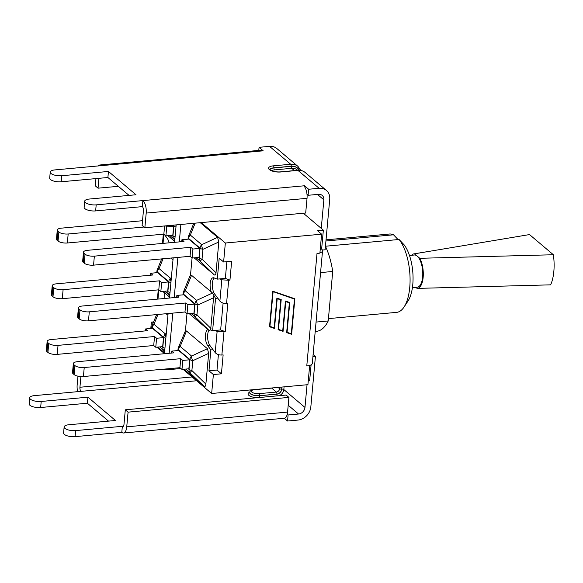 <?xml version="1.0" encoding="UTF-8"?>
<svg xmlns="http://www.w3.org/2000/svg" width="583" height="583" viewBox="0 0 583 583"><rect width="100%" height="100%" fill="white"/><g stroke="black" fill="none" stroke-linecap="round" stroke-linejoin="round"><path stroke-width="0.87" d="M57.28 230.045L56.464 239.052A7.011 2.521 5.2 0 0 57.127 240.269L57.95 231.262A7.011 2.521 -174.8 0 1 57.28 230.045A7.011 2.521 -174.8 0 1 61.281 228.157L142.522 220.709M57.95 231.262L58.868 232.041L58.052 241.049L57.127 240.269M172.437 225.242L173.625 226.248L172.808 235.255L165.915 235.882L163.852 234.14L67.351 242.994L68.175 233.987A7.011 2.521 -174.8 0 1 58.868 232.041M58.052 241.049A7.011 2.521 5.2 0 0 67.351 242.994M164.595 225.964L163.852 234.14M143.986 227.035L68.175 233.987M165.543 225.876L166.731 226.882L165.915 235.882M175.089 236.807A5.101 1.829 -174.8 0 1 172.954 235.816A5.101 4.234 130.2 0 0 173.996 239.045L174.987 237.9M176.088 225.774A5.101 2.252 -114.8 0 1 175.811 224.929M173.625 226.248L166.731 226.882M174.674 241.369L167.962 235.7M169.602 297.06L162.89 291.391M52.878 286.953A7.011 2.521 -174.8 0 1 52.215 285.736A7.011 2.521 -174.8 0 1 56.216 283.848L152.717 275.001L150.654 273.259L157.548 272.625L168.56 281.939L161.666 282.573L160.842 291.573L158.787 289.831L62.286 298.685L63.102 289.678A7.011 2.521 -174.8 0 1 53.804 287.732L52.98 296.74L52.062 295.96L52.878 286.953L53.804 287.732M52.215 285.736L51.399 294.743A7.011 2.521 5.2 0 0 52.062 295.96M168.56 281.939L167.736 290.946L160.842 291.573M52.98 296.74A7.011 2.521 5.2 0 0 62.286 298.685M63.102 289.678L159.604 280.831L158.787 289.831M159.604 280.831L161.666 282.573M170.017 292.498A5.101 1.829 -174.8 0 1 167.889 291.507A5.101 4.234 130.2 0 0 168.932 294.736L169.923 293.592M171.023 281.465A5.101 2.252 -114.8 0 1 170.433 278.215A5.101 4.234 130.2 0 0 168.779 281.691A5.101 1.829 5.2 0 0 170.914 282.682M171.358 277.785L170.433 278.215L159.05 268.588A5.101 2.638 -157.8 0 0 157.272 269.71A5.101 5.101 0 0 0 156.914 271.175A5.101 1.829 5.2 0 0 157.395 272.064A5.101 4.234 -49.8 0 1 159.05 268.588L163.058 258.772M171.132 258.036L173.013 259.617M150.48 275.205L150.654 273.259M47.915 352.431A7.011 2.521 5.2 0 0 57.214 354.377L58.038 345.369A7.011 2.521 -174.8 0 1 48.732 343.423L47.915 352.431L46.99 351.651L47.813 342.644L48.732 343.423M156.594 338.264L155.778 347.264L162.672 346.637L163.488 337.63L156.594 338.264L154.539 336.522L58.038 345.369M163.488 337.63L152.476 328.316L145.59 328.95L147.645 330.692L51.144 339.539A7.011 2.521 -174.8 0 0 47.15 341.427A7.011 2.521 -174.8 0 0 47.813 342.644M47.15 341.427L46.327 350.434A7.011 2.521 5.2 0 0 46.99 351.651M154.539 336.522L153.715 345.522L57.214 354.377M155.778 347.264L153.715 345.522M165.951 337.156A5.101 2.252 -114.8 0 1 165.361 333.906L153.985 324.279A5.101 2.638 -157.8 0 0 152.207 325.401A5.101 5.101 0 0 0 151.85 326.866A5.101 1.829 5.2 0 0 152.331 327.755A5.101 4.234 -49.8 0 1 153.985 324.279L157.986 314.463M164.953 348.189A5.101 1.829 -174.8 0 1 162.817 347.198A5.101 4.234 130.2 0 0 163.859 350.427L164.851 349.283M164.537 352.759L157.825 347.082M145.407 330.896L145.59 328.95M166.068 313.727L167.94 315.308M178.398 347.563A5.101 5.101 0 0 0 178.041 349.028A5.101 1.829 5.2 0 0 178.529 349.909A5.101 4.234 -49.8 0 1 180.176 346.433A5.101 2.638 -157.8 0 0 178.398 347.563L185.43 330.801L186.487 330.998L207.446 348.721L208.67 353.371L205.872 384.11C205.639 386.223 205.027 386.908 204.035 386.165L184.024 369.236M74.012 364.805A7.011 2.521 -174.8 0 1 73.341 363.588A7.011 2.521 -174.8 0 1 77.342 361.7L173.843 352.853L171.781 351.104L178.675 350.478L189.686 359.784L182.792 360.418L181.976 369.425L179.914 367.684L83.413 376.531L84.229 367.523A7.011 2.521 -174.8 0 1 74.93 365.585L74.114 374.585L73.188 373.805L74.012 364.805L74.93 365.585M73.341 363.588L72.525 372.595A7.011 2.521 5.2 0 0 73.188 373.805M189.686 359.784L188.87 368.791L181.976 369.425M74.114 374.585A7.011 2.521 5.2 0 0 83.413 376.531M84.229 367.523L180.73 358.676L179.914 367.684M180.73 358.676L182.792 360.418M205.872 384.11L191.894 370.533A5.101 1.829 -174.8 0 1 189.016 369.36A5.101 4.234 130.2 0 0 190.058 372.588L191.894 370.533L192.791 360.709A5.101 2.252 -114.8 0 1 191.559 356.06A5.101 4.234 130.2 0 0 189.912 359.536A5.101 1.829 5.2 0 0 192.791 360.709L208.67 353.371M171.606 353.058L171.781 351.104M190.962 313.377L195.123 316.897L196.967 314.842A5.101 1.829 -174.8 0 1 194.088 313.669A5.101 4.234 130.2 0 0 195.123 316.897L209.108 330.474L210.645 329.927L212.613 330.67L215.55 298.372L212.511 293.03L196.631 300.369A5.101 4.234 130.2 0 0 194.977 303.845A5.101 1.829 5.2 0 0 197.856 305.018A5.101 2.252 -114.8 0 1 196.631 300.369L185.248 290.742A5.101 2.638 -157.8 0 0 183.47 291.872A5.101 5.101 0 0 0 183.113 293.336A5.101 1.829 5.2 0 0 183.594 294.218A5.101 4.234 -49.8 0 1 185.248 290.742L191.552 275.3L212.511 293.03M209.108 330.474L189.089 313.545M79.077 309.114A7.011 2.521 -174.8 0 1 78.413 307.897A7.011 2.521 -174.8 0 1 82.414 306.009L178.915 297.162L176.853 295.413L183.747 294.787L194.758 304.093L187.864 304.727L187.041 313.734L184.979 311.992L88.478 320.839L89.301 311.832A7.011 2.521 -174.8 0 1 80.002 309.894L79.179 318.894L78.26 318.114L79.077 309.114L80.002 309.894M78.413 307.897L77.59 316.904A7.011 2.521 5.2 0 0 78.26 318.114M194.758 304.093L193.935 313.1L187.041 313.734M79.179 318.894A7.011 2.521 5.2 0 0 88.478 320.839M89.301 311.832L185.802 302.985L184.979 311.992M185.802 302.985L187.864 304.727M183.47 291.872L189.57 276.94L190.503 275.11L191.552 275.3M213.735 295.916L210.645 329.927M176.678 297.366L176.853 295.413M84.251 263.203A7.011 2.521 5.2 0 0 93.55 265.148L94.366 256.141A7.011 2.521 -174.8 0 1 85.067 254.203L84.251 263.203L83.325 262.423L84.141 253.423L85.067 254.203M192.929 249.036L192.113 258.043L199.007 257.409L199.823 248.402L192.929 249.036L190.867 247.294L94.366 256.141M199.823 248.402L188.812 239.096L181.918 239.722L183.98 241.464L87.479 250.318A7.011 2.521 -174.8 0 0 83.478 252.206A7.011 2.521 -174.8 0 0 84.141 253.423M83.478 252.206L82.662 261.213A7.011 2.521 5.2 0 0 83.325 262.423M190.867 247.294L190.051 256.301L93.55 265.148M181.743 241.675L181.918 239.722M192.113 258.043L190.051 256.301M196.034 257.686L200.195 261.199L202.031 259.151A5.101 1.829 -174.8 0 1 199.153 257.978A5.101 4.234 130.2 0 0 200.195 261.199L214.172 274.782L194.161 257.854M216.009 272.727L202.031 259.151L202.928 249.327A5.101 2.252 -114.8 0 1 201.696 244.678A5.101 4.234 130.2 0 0 200.049 248.154A5.101 1.829 5.2 0 0 202.928 249.327L218.807 241.989L216.009 272.727C215.776 274.841 215.163 275.526 214.172 274.782M200.261 222.691L217.583 237.339L201.696 244.678L190.313 235.051A5.101 2.638 -157.8 0 0 188.535 236.181A5.101 5.101 0 0 0 188.178 237.645A5.101 1.829 5.2 0 0 188.666 238.527A5.101 4.234 -49.8 0 1 190.313 235.051L195.174 223.158M217.583 237.339L218.807 241.989M163.692 292.068A8.978 3.826 84.8 0 1 164.894 298.445M152.994 323.47L151.383 322.108L150.8 328.469M156.871 347.169L164.457 353.582M211.308 292.01A8.978 3.826 84.8 0 1 210.244 282.821A8.978 3.826 84.8 0 1 213.174 277.748A8.978 3.826 84.8 0 1 213.961 277.865L217.299 279.126L219.201 258.24L223.617 261.971L225.344 243.016L201.215 222.604M192.062 257.999L190.503 275.11M186.99 313.69L185.43 330.801M180.912 368.529L167.649 369.746L167.736 368.799M303.342 213.24L323.354 230.161L317.495 230.7L321.619 234.184L319.892 253.146L317.021 253.408L306.775 365.978L309.42 365.519A9.692 3.483 5.2 0 0 312.306 363.369L322.545 250.799A9.692 3.483 -174.8 0 1 319.914 252.876M304.443 186.596L304.515 185.766L308.64 189.249L308.094 195.29L318.558 194.336A6.5 5.4 -49.8 0 1 322.202 195.414A6.5 5.4 -49.8 0 1 323.864 199.838L321.262 228.398M284.278 418.259L287.55 421.021L288.097 414.979L298.562 414.017A6.5 5.4 130.2 0 0 304.975 407.437L307.037 384.751M313.115 354.464L315.425 356.424L310.834 406.898A13.008 10.8 -49.8 0 1 298.015 420.059L287.55 421.021M322.384 250.034L325.132 249.779L329.723 199.299A13.008 10.8 130.2 0 0 326.407 190.444A13.008 10.8 130.2 0 0 319.105 188.287L308.64 189.249M287.237 414.243L288.097 414.979M312.911 356.65L315.425 356.424M307.008 194.372L308.094 195.29M98.301 165.929A9.692 4.125 84.8 0 1 99.853 164.989L260.688 150.239A9.692 4.125 -95.2 0 1 262.394 150.88L263.188 150.808L259.071 147.324L258.786 150.414M300.799 170.447L297.986 166.41L276.83 148.519A13.008 10.8 130.2 0 0 269.535 146.362L259.071 147.324M304.515 185.766L303.721 185.839A9.692 4.125 84.8 0 1 307.03 198.329L305.689 213.021L144.854 227.771L146.195 213.079A9.692 4.125 -95.2 0 0 142.893 200.588L96.188 204.866L95.641 210.915L142.339 206.63A3.185 1.355 84.8 0 1 143.425 210.74L142.092 225.432L144.854 227.771M128.078 412.145L126.737 426.836A9.692 4.125 84.8 0 1 123.501 433.001A9.692 4.125 84.8 0 1 121.796 432.353L122.35 426.311A3.185 1.355 -95.2 0 0 122.911 426.523A3.185 1.355 -95.2 0 0 123.975 424.497L125.309 409.805L128.078 412.145L288.913 397.395L286.144 395.055L125.309 409.805M123.501 433.001L284.336 418.251A9.692 4.125 -95.2 0 0 287.572 412.086L288.913 397.395M192.099 376.961L79.929 387.25A3.185 1.355 84.8 0 0 81.015 391.361L34.317 395.638A8.096 2.908 5.2 0 0 29.697 397.817A8.096 2.908 5.2 0 0 41.204 401.468L87.909 397.183L115.456 420.489L68.758 424.767A8.096 2.908 5.2 0 0 64.137 426.945A8.096 2.908 5.2 0 0 75.644 430.597L123.421 426.217M64.137 426.945L63.591 432.994A8.096 2.908 5.2 0 0 75.098 436.638L121.796 432.353M77.962 376.181L77.167 384.911A9.692 4.125 -95.2 0 0 77.641 391.667M79.929 387.25L80.906 376.567M142.339 206.63L142.893 200.588L303.721 185.839M98.942 178.318L98.046 188.178L95.284 185.839L95.94 178.595M99.853 164.989A9.692 4.125 84.8 0 1 101.559 165.63L54.86 169.915A8.096 2.908 5.2 0 0 50.24 172.094A8.096 2.908 5.2 0 0 61.747 175.738L108.453 171.453L107.899 177.502L129.062 195.4M118.327 186.32L98.046 188.178M29.697 397.817L29.15 403.859A8.096 2.908 5.2 0 0 40.657 407.51L87.355 403.225L108.518 421.123M87.909 397.183L87.355 403.225M50.24 172.094L49.693 178.136A8.096 2.908 5.2 0 0 61.2 181.779L107.899 177.502M108.453 171.453L135.999 194.758L89.301 199.043A8.096 2.908 5.2 0 0 84.681 201.222L84.134 207.264A8.096 2.908 5.2 0 0 95.641 210.915M84.681 201.222A8.096 2.908 5.2 0 0 96.188 204.866M320.249 249.247L321.627 249.123L323.354 230.161M311.096 364.856L309.66 380.648L308.276 380.772M210.857 349.917L213.043 349.713L215.2 352.635C216.738 354.311 218.96 355.113 221.875 355.025L223.136 354.909L221.416 373.805L217 370.067L208.962 370.803L210.857 349.917L207.781 345.748A8.978 3.826 84.8 0 1 205.405 336.551A8.978 3.826 84.8 0 1 207.898 329.453M215.55 298.372L217.736 298.168L219.886 301.09C221.431 302.766 223.653 303.568 226.561 303.481L227.829 303.364L225.249 331.669L217.131 331.355L214.792 330.474L220.651 329.934L225.249 331.669M228.682 280.241L221.824 279.811L219.485 278.929L225.344 278.39L229.942 280.131L228.682 280.241L226.561 303.481M217.736 298.168L214.661 294.007A8.978 3.826 84.8 0 1 212.285 285.364A8.978 3.826 84.8 0 1 214.325 278.004M213.043 349.713L209.967 345.551A8.978 3.826 84.8 0 1 208.947 330.342M223.617 261.971L231.662 261.235L229.942 280.131M278.499 329.38L282.726 330.823L285.437 301.032L289.773 302.519L287.062 332.303L291.289 333.753L294.451 299.064L272.822 291.536L269.667 326.225L274.163 327.894L276.881 298.11L281.21 299.589L278.499 329.38L280.926 299.494M273.099 291.762L269.936 326.451M289.489 302.417L287.062 332.303M294.451 299.064L272.822 291.536M269.528 326.757L272.764 291.209L294.86 298.758L291.624 334.307L286.654 332.609L289.365 302.817L285.772 301.593L283.061 331.384L278.091 329.679L280.802 299.895L277.209 298.664L274.498 328.455L269.528 326.757M269.543 326.626L274.229 328.222L276.94 298.438L280.802 299.895M278.106 329.548L282.791 331.151L285.502 301.36L289.365 302.817M286.668 332.478L291.354 334.081L294.575 298.664M321.627 249.123A9.692 3.483 -174.8 0 1 322.545 250.799M309.42 365.519A9.692 3.483 -174.8 0 1 306.775 365.978M212.613 330.67L214.792 330.474M217.299 279.126L219.485 278.929M183.069 369.323L211.651 393.496L213.378 374.541L208.962 370.803M213.378 374.541L221.416 373.805M226.867 261.672L225.344 278.39M218.406 354.632L217 370.067M223.1 303.087L220.651 329.934M211.651 393.496L307.919 384.671L309.646 365.709M225.344 243.016L321.619 234.184M163.874 369.156A3.185 1.144 5.2 0 0 167.649 369.746M164.581 234.752L167.219 238.33A8.978 3.826 84.8 0 1 169.085 242.834M151.383 322.108L153.635 321.896M320.563 272.589L332.725 271.474L328.222 320.956L316.059 322.071M325.445 246.281A50.874 21.658 84.8 0 1 332.725 271.474M404.041 307.037L407.998 301.025A32.961 14.036 -95.2 0 0 404.267 244.977L399.071 239.482A39.331 16.747 84.8 0 1 404.041 307.037A39.331 16.747 84.8 0 1 396.615 312.364L328.433 318.617M326.035 239.839L389.429 234.023A39.331 16.747 84.8 0 1 393.54 234.803L398.051 239.569M325.926 240.998L393.54 234.803M328.222 320.956A50.874 21.658 84.8 0 1 316.678 331.275L315.214 331.414M325.452 246.23L399.071 239.482M412.443 287.506L417.158 287.222A16.178 6.887 -95.2 0 0 422.631 270.476A16.178 6.887 -95.2 0 0 414.2 255.004L409.514 255.587M411.554 255.332A17.352 7.39 84.8 0 1 413.981 253.853A17.352 7.39 84.8 0 1 414.491 253.816L419.796 258.298A17.352 7.39 84.8 0 1 423.163 277.238A17.352 7.39 84.8 0 1 417.151 288.396A17.352 7.39 84.8 0 1 417.056 288.396L415.766 287.31M417.253 288.396L550.636 284.847A32.386 13.788 84.8 0 0 553.376 254.749L419.796 258.298M414.491 253.816L529.51 234.57L553.376 254.749M174.011 225.096A5.101 4.234 130.2 0 0 173.851 226A5.101 1.829 5.2 0 0 175.979 226.991M172.903 225.198L173.851 226L172.954 235.816L172.342 235.299M169.835 235.525L174.813 239.839M157.344 272.647L157.395 272.064L168.779 281.691L167.889 291.507L167.27 290.99M164.77 291.216L169.74 295.53M166.286 333.476L165.361 333.906A5.101 4.234 130.2 0 0 163.714 337.382A5.101 1.829 5.2 0 0 165.842 338.373M159.698 346.907L164.676 351.221M152.28 328.338L152.331 327.755L163.714 337.382L162.817 347.198L162.205 346.681M207.446 348.721L191.559 356.06L180.176 346.433L186.487 330.998M185.897 369.068L204.035 386.165M178.471 350.492L178.529 349.909L189.912 359.536L189.016 369.36L188.396 368.835M183.543 294.801L183.594 294.218L194.977 303.845L194.088 313.669L193.469 313.144M210.944 328.418L196.967 314.842L197.856 305.018L213.742 297.68M188.608 239.11L188.666 238.527L200.049 248.154L199.153 257.978L198.533 257.453M169.15 353.283L172.801 313.107M174.215 297.592L177.873 257.416M179.287 241.901L180.868 224.47M323.864 199.838L317.473 194.431M281.975 387.046L281.786 389.123A1.53 0.547 -174.8 0 1 283.819 389.546L284.067 386.857M279.177 395.697A6.5 5.4 130.2 0 0 283.819 389.546L304.975 407.437M287.572 412.086L126.737 426.836M75.098 436.638L75.644 430.597M81.015 391.361L196.588 380.757M307.03 198.329L146.195 213.079M262.394 150.88L101.559 165.63M40.657 407.51L41.204 401.468M279.774 387.25L279.643 388.708A1.53 0.547 5.2 0 0 281.676 389.131L281.866 387.061M281.786 389.123A4.97 4.132 -49.8 0 1 276.889 394.152L259.654 395.733L276.896 394.035A1.53 0.649 -95.2 0 0 276.378 392.06L271.714 388.118A1.53 0.649 -95.2 0 0 271.445 388.016L271.51 388.008M276.896 394.035A4.846 4.023 130.2 0 0 281.676 389.131M278.106 387.404L279.643 388.708A3.316 2.755 -49.8 0 1 276.378 392.06L259.144 393.642A5.48 1.968 -174.8 0 1 251.871 392.126A5.48 1.968 -174.8 0 1 254.48 389.699A1.53 0.649 -95.2 0 0 254.21 389.597C251.375 389.896 249.867 390.85 249.699 392.461A7.011 2.521 5.2 0 0 259.668 395.617A1.53 0.649 -95.2 0 0 259.144 393.642M254.48 389.699L271.714 388.118A3.316 2.755 130.2 0 0 272.574 387.914M276.889 394.152A1.53 0.649 -95.2 0 0 277.209 395.872M249.699 392.461L249.692 392.578A7.011 2.521 -174.8 0 0 259.654 395.733A1.53 0.649 -95.2 0 0 259.974 397.453M249.728 392.25A8.541 3.068 5.2 0 0 249.007 395.471A8.541 3.068 5.2 0 0 256.884 397.737M298.562 414.017L288.199 405.251M61.747 175.738L61.2 181.779M297.986 166.41A13.008 10.8 130.2 0 0 290.684 164.253A1.53 0.649 84.8 0 1 291.209 166.228A11.478 9.532 -49.8 0 1 299.429 170.272M305.252 172.553C303.189 170.826 300.668 170.076 297.68 170.294A1.53 0.649 84.8 0 1 297.949 170.396A13.008 10.8 -49.8 0 1 305.252 172.553L326.407 190.444M269.535 146.362L290.684 164.253L273.449 165.834A1.53 0.649 84.8 0 1 273.974 167.802L291.209 166.228M269.987 169.595A7.011 2.521 -174.8 0 1 273.974 167.802L273.966 167.926A7.011 2.521 5.2 0 0 270.002 169.617M299.276 170.265A11.347 9.423 130.2 0 0 291.194 166.344L273.966 167.926A1.53 0.649 84.8 0 0 274.484 169.893L291.719 168.312A9.816 8.155 -49.8 0 1 297.228 169.945L297.651 170.302M291.194 166.344A1.53 0.649 -95.2 0 0 291.719 168.312L294.415 170.6M319.105 188.287L297.949 170.396L280.722 171.978A1.53 0.649 -95.2 0 0 280.452 171.876C272.939 172.459 268.399 168.837 269.958 169.551L269.973 169.689M273.449 165.834A8.541 3.068 5.2 0 0 269.39 169.609A8.541 3.068 5.2 0 0 280.722 171.978M271.765 170.717A5.48 1.968 -174.8 0 1 274.484 169.893M163.051 243.388L163.889 234.169M221.824 279.811L219.886 301.09M221.875 355.025L223.989 331.785M217.131 331.355L215.2 352.635M157.978 299.079L158.816 289.86M213.291 294.131L214.661 294.007M207.781 345.748L209.967 345.551M161.688 258.903L157.272 269.71M156.776 272.698L156.914 271.175M151.711 328.389L151.85 326.866M156.623 314.594L152.207 325.401M177.902 350.543L178.041 349.028M182.975 294.852L183.113 293.336M193.804 223.282L188.535 236.181M188.039 239.161L188.178 237.645M271.445 388.016L254.21 389.597M297.68 170.294L280.452 171.876M162.475 243.439L163.32 234.191M157.41 299.13L158.255 289.882M164.45 353.713L168.101 313.537M169.515 298.022L173.173 257.846M174.587 242.331L176.168 224.9M417.151 288.396L420.474 288.308M413.981 253.853L430.028 251.215"/></g></svg>
